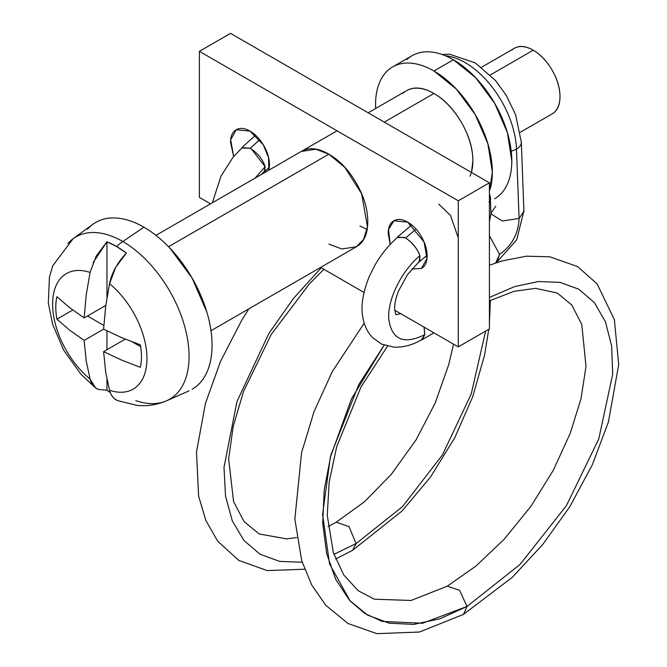 <?xml version="1.0" encoding="UTF-8"?>
<svg xmlns="http://www.w3.org/2000/svg" width="667" height="667" viewBox="0 0 667 667"><rect width="100%" height="100%" fill="white"/><g stroke="black" fill="none" stroke-linecap="round" stroke-linejoin="round"><path stroke-width="1" d="M491.346 214.124L502.301 221.01L519.093 218.451L516.483 149.024A72.761 42.004 -120 0 0 447.09 55.928M212.398 202.76L220.944 176.28L233 157.329L242.188 147.599L250.242 148.257L259.713 139.72L250.242 148.257C257.779 153.193 262.756 159.346 265.166 166.717L264.766 171.236L263.273 172.47M251.384 148.941L265.166 166.717L255.111 178.106L265.166 166.717L264.174 171.627L261.139 174.621M453.535 344.155L448.783 364.432L435.209 402.976L416.116 439.795L391.362 474.27L364.499 501.767L336.235 522.186L349.024 526.638L356.078 543.58L352.585 550.317L356.078 543.58L333.892 554.344L356.078 543.58L402.493 506.637L442.471 454.852L471.236 393.947L485.618 331.099L471.236 393.947L442.471 454.852L402.493 506.637L356.078 543.58L349.024 526.638L336.235 522.186L328.014 526.622M302.193 562.239L279.698 561.406L260.155 554.302L243.964 540.512L232.308 520.86L225.529 496.19L223.995 467.35L236.968 401.551L268.784 333.633L293.363 298.566L321.244 267.775L293.363 298.566L268.784 333.633L236.968 401.551L223.995 467.35L225.529 496.19L232.308 520.86L243.964 540.512L260.155 554.302L279.698 561.406L302.193 562.239M521.135 141.062A16.517 9.105 177.9 0 1 516.483 149.024A16.517 9.105 177.9 0 1 511.239 151.109M495.981 262.348L499.558 254.377C511.881 245.756 518.392 233.783 519.093 218.451C518.392 233.783 511.881 245.756 499.558 254.377L489.42 235.751M523.562 210.747L523.678 211.681L519.093 218.451L516.483 149.024A16.517 9.105 -2.1 0 0 521.327 142.346M497.215 261.731L499.558 254.377L489.42 235.776M467.025 606.445L439.937 618.801L413.698 624.404L389.245 623.195L367.525 615.099L349.475 600.233L335.701 579.356L326.63 553.368L322.711 523.153L324.237 489.786L331.007 454.652L358.846 384.442L384.15 345.189L351.442 398.958L330.29 457.437L322.586 514.465L329.54 563.94L350.108 600.934L364.874 613.49L382.233 621.444L422.628 623.228L467.025 606.445L520.093 564.399L566.408 505.686L598.791 438.903L612.673 374.287L611.664 346.006L605.461 321.844L594.372 302.626L578.731 289.178L560.03 282.374L538.394 281.541L514.599 286.593L489.42 297.457L514.599 286.593L538.394 281.541L560.03 282.374L578.731 289.178L594.372 302.626L605.461 321.844L611.664 346.006L612.673 374.287L598.791 438.903L566.408 505.686L520.093 564.399L467.025 606.445L463.448 614.415L467.025 606.445L459.546 590.262L447.265 586.193L459.546 590.262L467.025 606.445M424.162 327.189L424.779 334.667L422.394 339.411L419.985 340.637M405.628 237.969L415.991 229.115L405.628 237.969C412.423 242.68 417.183 248.591 419.91 255.694C401.342 271.152 387.235 299.967 388.786 319.159C391.787 339.803 403.793 344.972 424.779 334.667L421.569 339.753C412.606 345.022 403.393 347.49 393.939 347.157L381.632 344.147L372.344 337.435C367.133 331.732 363.915 324.762 362.698 316.533C360.755 306.078 362.865 292.905 369.034 277.005L375.004 265.007C381.316 254.11 388.978 244.772 397.974 236.977L405.628 237.969C412.514 242.613 417.275 248.524 419.91 255.694L419.86 261.197L418.284 262.431M489.995 201.317A16.517 6.678 -130.5 0 0 490.045 195.806C491.029 199.133 490.695 201.292 489.036 202.276M489.42 194.022L490.045 195.806M397.274 237.452L404.544 237.369M424.02 327.113L424.779 334.667C403.793 344.972 391.787 339.803 388.786 319.159C387.235 299.967 401.342 271.152 419.91 255.694L419.159 261.672L407.554 274.512L398.316 291.387C395.639 298.666 394.422 304.577 394.672 309.121C395.356 313.373 395.856 315.199 396.173 314.599L396.115 314.574M495.756 206.178L491.17 212.948L491.379 214.257M445.248 55.711A72.761 42.004 60 0 1 516.483 149.024M241.596 147.991L250.242 148.257M411.847 269.034L421.427 268.459C425.229 266.266 427.13 262.064 427.13 255.861L424.696 257.262L427.13 255.861C427.13 249.65 425.229 243.255 421.427 236.677C417.634 230.09 413.04 225.246 407.67 222.144L424.054 241.963L426.988 258.496L421.427 268.459L411.873 268.993M390.195 244.439L388.519 229.515L393.905 220.785L407.67 222.144C402.293 219.043 397.707 218.593 393.905 220.785C390.103 222.978 388.202 227.18 388.202 233.383L390.153 244.481M268.893 170.143L269.468 164.832C269.468 158.629 267.567 152.234 263.765 145.648C259.963 139.07 255.378 134.225 250 131.124C244.631 128.014 240.037 127.564 236.243 129.757C232.441 131.949 230.54 136.151 230.54 142.354L233.683 156.503L230.674 139.82L236.243 129.757L250 131.124L263.265 144.806L268.576 157.604L268.826 170.185M210.989 330.715L356.361 246.79C363.965 242.396 367.767 234 367.767 221.586C367.767 209.171 363.965 196.381 356.361 183.217C348.758 170.052 339.586 160.363 328.839 154.16C318.084 147.949 308.913 147.04 301.309 151.434L315.858 149.233L328.839 154.16L344.814 167.35L361.614 193.78L367.484 226.855L363.607 239.395L356.361 246.79L341.812 248.983L328.839 244.064M458.279 200.792L458.279 346.89L489.42 328.906L489.42 182.816L458.279 200.792L489.42 182.816L230.54 33.35L199.391 51.334L458.279 200.792L458.279 346.89L394.747 310.213L458.279 346.89L489.42 328.906L489.42 182.816L230.54 33.35L199.391 51.334L458.279 200.792M199.391 197.424L199.391 51.334L199.391 197.424L210.522 203.844L199.391 197.424M359.98 226.08L367.108 229.44M458.279 237.877L450.492 215.408L438.811 204.169M364.015 292.471L320.627 267.417L364.015 292.471M195.656 386.918A96.348 55.628 -120 0 0 205.811 308.721A96.348 55.628 -120 0 0 143.922 227.205L122.803 241.529A93.73 54.119 60 0 1 183.008 320.835A93.73 54.119 60 0 1 173.128 396.915A93.73 54.119 60 0 1 135.818 400.617M173.128 396.915A93.73 54.119 -120 0 0 183.008 320.835A93.73 54.119 -120 0 0 122.803 241.529A37.16 21.452 120 0 0 116.667 246.557A91.913 53.068 60 0 1 126.422 253.035C117.392 262.573 111.764 272.795 109.538 283.683A66.717 38.519 60 0 1 146.965 358.588A66.717 38.519 60 0 1 109.538 390.278C110.839 395.273 113.615 398.749 117.859 400.709L137.01 405.386C147.34 406.386 157.229 404.844 166.675 400.759L189.019 390.87M554.51 112.123A37.852 21.853 -120 0 0 557.195 81.232A37.852 21.853 -120 0 0 533.216 50.208L490.337 74.962L533.216 50.208A37.852 21.853 -120 0 0 511.923 50.1M499.875 194.856A82.583 47.682 -120 0 0 505.736 127.455A82.583 47.682 -120 0 0 453.41 59.755L433.942 70.994A82.583 47.682 60 0 1 490.203 188.986M470.018 176.155A55.053 31.783 -120 0 0 433.942 93.472L384.309 122.128L433.942 93.472A55.053 31.783 -120 0 0 402.968 93.313M328.839 154.16L168.526 246.715L328.839 154.16M93.063 262.681L106.953 241.787L116.667 246.557L126.422 253.035L115.733 267.217L109.538 283.683L105.686 306.228L103.61 329.165L121.402 337.527L140.353 344.864A60.589 34.984 60 0 1 140.353 367.342L121.402 360.005L103.61 351.642L105.686 372.178L109.538 390.278A66.717 38.519 -120 0 0 146.965 358.588A66.717 38.519 -120 0 0 109.538 283.683L105.686 306.228L103.61 329.165L84.142 340.403L69.635 330.123L56.912 319.168L72.745 310.022L56.912 319.168C55.419 310.814 55.419 303.318 56.912 296.69L69.635 307.645L84.142 317.926L86.218 294.997L90.07 272.436A66.717 38.519 -120 0 0 52.61 304.11A66.717 38.519 -120 0 0 90.07 379.048L86.218 360.947L84.142 340.403L69.635 330.123L56.912 319.168A60.589 34.984 60 0 1 56.912 296.69L69.635 307.645L84.142 317.926L86.218 294.997L90.07 272.436L96.256 256.003L106.953 241.787A91.913 53.068 60 0 1 116.667 246.557A37.16 21.452 -60 0 1 122.803 241.529A93.73 54.119 -120 0 0 67.892 243.505A93.73 54.119 60 0 1 122.803 241.529L143.922 227.205C134.884 221.986 126.196 218.968 117.851 218.142C109.505 217.309 102.134 218.743 95.748 222.428M192.096 389.303C198.483 385.618 203.402 379.957 206.862 372.311C210.322 364.666 212.048 355.636 212.048 345.198C212.048 334.767 210.322 323.737 206.862 312.106L192.096 278.056L169.993 248.241C161.647 239.428 152.951 232.416 143.922 227.205A96.348 55.628 -120 0 0 87.477 229.231M494.697 198.708C500.175 195.539 504.394 190.687 507.362 184.134C510.322 177.589 511.806 169.843 511.806 160.897L507.362 132.533L494.697 103.343L475.754 77.797L453.41 59.755L433.942 70.994A82.583 47.682 60 0 0 387.485 70.76A82.583 47.682 60 0 0 375.638 108.513L375.554 104.711C375.554 95.773 377.03 88.027 379.998 81.474C382.958 74.921 387.177 70.068 392.655 66.908C398.132 63.749 404.444 62.523 411.597 63.232C418.751 63.94 426.205 66.525 433.942 70.994L456.295 89.028L475.238 114.582L487.894 143.772L492.338 172.136L489.42 191.521M471.477 172.453L472.878 160.897C472.878 148.491 469.076 135.701 461.472 122.528C453.868 109.363 444.697 99.683 433.942 93.472C423.195 87.269 414.015 86.36 406.42 90.745L368.184 112.823M392.655 66.908L412.123 55.669C417.592 52.51 423.912 51.284 431.065 51.993C438.219 52.701 445.664 55.286 453.41 59.755A82.583 47.682 -120 0 0 406.945 59.521M520.302 132.274L552.143 113.89C557.362 110.872 559.98 105.094 559.98 96.565C559.98 88.027 557.362 79.24 552.143 70.185C546.915 61.131 540.603 54.477 533.216 50.208C525.821 45.94 519.518 45.314 514.29 48.332L481.541 67.242M106.953 390.195L106.953 379.356L106.953 390.195L110.313 392.621A91.913 53.068 60 0 1 106.953 390.195L98.391 389.478L95.514 387.81L90.07 379.048A66.717 38.519 60 0 1 52.61 304.11A66.717 38.519 60 0 1 90.07 272.436M98.391 389.478C94.289 387.777 91.512 384.3 90.07 379.048L86.218 360.947L84.142 340.403L103.61 329.165L121.402 337.527L140.353 344.864C141.846 353.218 141.846 360.714 140.353 367.342L121.402 360.005L103.61 351.642L105.686 372.178L109.538 390.278C110.98 395.531 113.749 399.016 117.859 400.709L118.184 400.842M105.786 305.428L84.142 317.926L105.786 305.428M87.494 315.991L103.81 325.413L87.494 315.991M125.254 339.144L103.61 351.642L125.254 339.144M132.616 342.046L140.662 346.69L132.616 342.046M106.953 241.787L106.953 297.582L106.953 241.787M106.953 330.865L106.953 349.708L106.953 330.865M269.343 167.275L264.24 171.878M296.607 537.602L286.535 538.853L259.171 533.967L244.055 521.586L233.567 501.526L228.656 458.938L233.208 426.396L243.505 391.512L271.219 334.484L309.038 284.334L323.879 269.293M490.92 212.931L490.478 201.142M497.515 261.414L516.725 239.77L523.678 211.681M496.148 262.54L495.072 263.157M387.502 346.206L360.989 386.993L336.677 446.765L329.165 482.133L327.255 515.308L333.358 552.726L343.813 575.004L358.296 590.779L374.354 599.208L411.105 600.458L447.265 586.193L475.971 566.05L504.069 539.395L531.199 505.936L553.302 470.285L570.293 433.191L581.015 398.633L586.01 366.483L581.791 324.554L571.819 305.027L557.379 293.088L535.593 288.336L514.04 291.321L489.42 300.875M433.967 332.85L421.527 340.037M427.122 255.194L419.293 261.881M397.84 236.76L411.681 224.946M400.8 313.707L396.148 314.582M364.215 323.153L332.316 371.544L314.065 411.581L301.567 452.668L294.847 519.126L301.717 560.68L311.706 584.976L325.846 605.369L348.032 623.512L376.863 633.65L419.435 632.033L463.448 614.415L512.281 577.339L542.88 544.314L569.835 506.645L592.313 464.799L608.396 422.094L618.701 364.599L614.382 319.668L597.132 283.9L577.564 266.575L549.841 256.795L526.28 256.195L501.576 261.055L489.42 265.249M491.17 212.948L489.42 221.411M523.928 211.697L521.327 142.263L515.591 114.674L506.236 95.331L495.589 80.632L475.263 62.898L449.625 54.185L442.021 54.469M488.769 329.281L484.592 354.986L472.661 396.915L454.744 437.769L430.665 476.797L402.159 510.914L352.585 550.317L335.601 559.021M304.602 569.226L267.217 570.585L238.786 560.422L217.692 541.204L205.853 520.468L198.599 496.031L196.498 451.976L205.444 403.36L220.527 361.347L241.771 320.168L248.866 308.854M490.362 300.408L489.42 322.911M242.121 147.349L255.536 135.243M155.936 235.359L337.043 130.799M94.797 387.252L80.857 374.154L63.74 350.267L52.635 324.354L48.299 302.951L49.45 277.055L52.735 265.783L73.12 238.719L92.855 224.312"/></g></svg>
